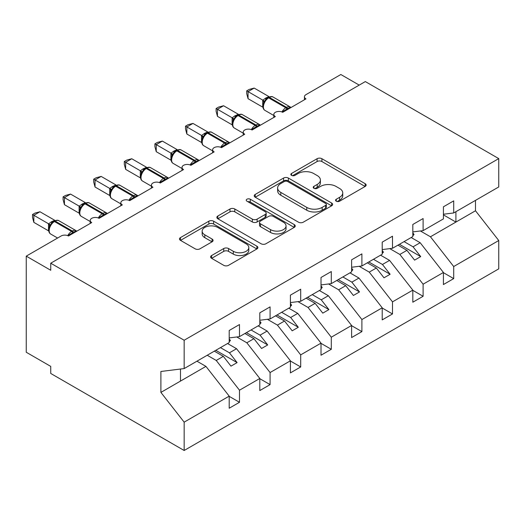 <?xml version="1.0" encoding="UTF-8"?>
<svg xmlns="http://www.w3.org/2000/svg" width="525" height="525" viewBox="0 0 525 525"><rect width="100%" height="100%" fill="white"/><g stroke="black" fill="none" stroke-linecap="round" stroke-linejoin="round"><path stroke-width="0.79" d="M336.262 201.2A2.382 1.372 0 0 0 339.623 201.2L365.157 186.454A3.399 1.962 0 0 0 366.155 185.069A3.399 1.962 0 0 0 365.157 183.678L321.904 158.708A3.399 1.962 0 0 0 317.093 158.708L291.565 173.447A2.382 1.372 0 0 0 290.863 174.418A2.382 1.372 0 0 0 291.565 175.389A2.382 1.372 0 0 0 294.925 175.389L298.233 173.486A10.874 6.28 0 0 1 313.609 173.486L317.218 175.567A10.874 6.28 0 0 1 320.401 180.003A10.874 6.28 0 0 1 317.218 184.446L313.911 186.349A2.382 1.372 0 0 0 313.215 187.32A2.382 1.372 0 0 0 313.911 188.291A2.382 1.372 0 0 0 317.277 188.291L320.578 186.388A10.874 6.28 0 0 1 335.961 186.388L339.563 188.468A10.874 6.28 0 0 1 342.746 192.905A10.874 6.28 0 0 1 339.563 197.348L336.262 199.257A2.382 1.372 0 0 0 335.56 200.228A2.382 1.372 0 0 0 336.262 201.2L336.262 199.257M211.601 255.55A3.399 1.962 0 0 0 210.604 256.935A3.399 1.962 0 0 0 211.601 258.32L223.735 265.328A3.399 1.962 0 0 0 228.539 265.328L256.896 248.955A3.399 1.962 0 0 0 257.893 247.57A3.399 1.962 0 0 0 256.896 246.186L213.642 221.209A3.399 1.962 0 0 0 208.838 221.209L180.482 237.582A3.399 1.962 0 0 0 179.484 238.967A3.399 1.962 0 0 0 180.482 240.358L195.143 248.817A3.399 1.962 0 0 0 199.946 248.817L212.08 241.815A3.399 1.962 0 0 0 213.078 240.424A3.399 1.962 0 0 0 212.08 239.039L204.809 234.839A9.089 5.25 0 0 1 202.151 231.131A9.089 5.25 0 0 1 207.762 226.282A9.089 5.25 0 0 1 217.665 227.417L246.146 243.856A9.089 5.25 0 0 1 248.804 247.57A9.089 5.25 0 0 1 243.193 252.42A9.089 5.25 0 0 1 233.29 251.285L228.539 248.542A3.399 1.962 0 0 0 223.735 248.542L211.601 255.55L211.601 258.32M443.422 214.239L453.705 212.96L498.75 186.952L498.75 158.609L365.321 81.578L50.735 263.209L50.735 270.27L26.25 256.141L61.136 235.994A5.191 2.999 0 0 1 68.48 235.994L91.737 222.567A5.191 2.999 0 0 1 90.215 220.448A5.191 2.999 0 0 1 93.424 217.678A5.191 2.999 0 0 1 99.081 218.328L122.338 204.901A5.191 2.999 0 0 1 120.822 202.781A5.191 2.999 0 0 1 124.025 200.012A5.191 2.999 0 0 1 129.688 200.662L152.946 187.235A5.191 2.999 0 0 1 151.423 185.115A5.191 2.999 0 0 1 154.626 182.346A5.191 2.999 0 0 1 160.289 182.995L183.547 169.562A5.191 2.999 0 0 1 182.024 167.442A5.191 2.999 0 0 1 185.233 164.673A5.191 2.999 0 0 1 190.89 165.322L214.148 151.896A5.191 2.999 0 0 1 212.625 149.776A5.191 2.999 0 0 1 215.834 147.007A5.191 2.999 0 0 1 221.491 147.656L244.748 134.229A5.191 2.999 0 0 1 243.232 132.11A5.191 2.999 0 0 1 246.435 129.34A5.191 2.999 0 0 1 252.098 129.99L275.356 116.563A5.191 2.999 0 0 1 273.833 114.443A5.191 2.999 0 0 1 277.036 111.668A5.191 2.999 0 0 1 282.699 112.317L305.957 98.89A5.191 2.999 180 0 1 304.434 96.771A5.191 2.999 180 0 1 305.957 94.651L340.843 74.511L359.205 85.109M498.75 158.609L184.157 340.239L50.735 263.209M298.469 222.18A3.399 1.962 0 0 0 303.279 222.18L331.636 205.807A3.399 1.962 0 0 0 332.627 204.422A3.399 1.962 0 0 0 331.636 203.037L288.376 178.06A3.399 1.962 0 0 0 283.572 178.06L255.216 194.434A3.399 1.962 0 0 0 254.218 195.818A3.399 1.962 0 0 0 255.216 197.21L298.469 222.18M247.879 201.712A2.382 1.372 0 0 1 250.287 202.046L250.287 199.218L294.269 224.608A3.399 1.962 0 0 1 295.26 225.999A3.399 1.962 0 0 1 294.269 227.384L265.912 243.757A3.399 1.962 0 0 1 261.102 243.757L217.849 218.781L217.849 216.005A3.399 1.962 0 0 0 216.851 217.396A3.399 1.962 0 0 0 217.849 218.781M217.849 216.005L229.983 209.002A3.399 1.962 0 0 1 234.793 209.002L252.335 219.128A3.399 1.962 0 0 0 257.138 219.128L265.191 214.482A3.399 1.962 0 0 0 266.182 213.091A3.399 1.962 0 0 0 265.191 211.706L246.927 201.16A2.382 1.372 0 0 1 246.232 200.189A2.382 1.372 0 0 1 247.695 198.923A2.382 1.372 0 0 1 250.287 199.218M184.157 340.239L184.157 368.576L229.202 342.569L229.202 330.488L239.485 324.548L239.485 336.637L229.202 337.916M239.485 336.637L259.809 324.903L259.809 312.821L270.086 306.882L270.086 318.964L259.809 320.25M270.086 318.964L290.41 307.237L290.41 295.148L300.694 289.216L300.694 301.298L290.41 302.577M300.694 301.298L321.011 289.57L321.011 277.482L331.295 271.543L331.295 283.631L321.011 284.911M331.295 283.631L351.612 271.897L351.612 259.816L361.896 253.877L361.896 265.965L351.612 267.245M361.896 265.965L382.213 254.231L382.213 242.143L392.497 236.211L392.497 248.292L382.213 249.578M392.497 248.292L412.821 236.565L412.821 224.477L423.104 218.544L423.104 230.626L412.821 231.906M229.202 396.355L239.485 402.288L239.485 390.206L259.809 378.473L236.552 348.718L227.555 343.527M207.231 355.254L216.228 360.452L239.485 390.206M259.809 378.689L270.086 384.622L270.086 372.54L290.41 360.806L267.153 331.052L258.156 325.854M236.768 336.971L246.829 342.786L270.086 372.54M290.41 361.016L300.694 366.955L300.694 354.867L321.011 343.14L297.754 313.386L288.757 308.188M267.369 319.305L277.436 325.113L300.694 354.867M321.011 343.35L331.295 349.289L331.295 337.201L351.612 325.467L328.355 295.719L319.358 290.522M297.97 301.639L308.037 307.447L331.295 337.201M351.612 325.684L361.896 331.616L361.896 319.535L382.213 307.801L358.956 278.047L349.958 272.856M328.578 283.973L338.638 289.78L361.896 319.535M382.213 308.011L392.497 313.95L392.497 301.862L412.821 290.135L389.563 260.38L380.566 255.183M359.179 266.3L369.239 272.114L392.497 301.862M412.821 290.345L423.104 296.284L423.104 284.196L443.422 272.462L443.422 284.55L453.705 278.611L453.705 266.529L498.75 240.522L498.75 268.859L184.157 450.489L50.735 373.459L50.735 366.391L26.25 352.255L26.25 256.141M389.78 248.633L399.84 254.441L423.104 284.196M453.705 212.96L453.705 200.872L443.422 206.811L443.422 218.892L423.104 230.626M443.422 272.678L453.705 278.611M420.381 230.967L430.447 236.775L453.705 266.529M184.157 368.576L160.899 371.477L160.899 392.398L205.944 366.391L196.947 361.193M205.944 366.391L229.202 396.139L229.202 408.227L239.485 402.288M270.086 384.622L259.809 390.561L259.809 378.473M300.694 366.955L290.41 372.888L290.41 360.806M331.295 349.289L321.011 355.222L321.011 343.14M361.896 331.616L351.612 337.555L351.612 325.467M392.497 313.95L382.213 319.889L382.213 307.801M423.104 296.284L412.821 302.216L412.821 290.135M160.899 392.398L184.157 422.152L229.202 396.139M184.157 422.152L184.157 450.489M216.228 360.452L223.328 356.35L230.98 366.142L237.103 362.611L229.451 352.82L236.552 348.718M214.331 351.159L223.328 356.35M220.454 347.622L229.451 352.82M246.829 342.786L253.929 338.684L261.581 348.475L267.704 344.938L260.052 335.153L267.153 331.052M244.932 333.493L253.929 338.684M251.055 329.956L260.052 335.153M277.436 325.113L284.537 321.018L292.189 330.809L298.305 327.272L290.653 317.481L297.754 313.386M275.533 315.82L284.537 321.018M281.656 312.29L290.653 317.481M308.037 307.447L315.138 303.352L322.79 313.136L328.906 309.606L321.254 299.814L328.355 295.719M306.141 298.154L315.138 303.352M312.257 294.623L321.254 299.814M338.638 289.78L345.739 285.679L353.391 295.47L359.513 291.933L351.862 282.148L358.956 278.047M336.742 280.488L345.739 285.679M342.864 276.951L351.862 282.148M369.239 272.114L376.34 268.012L383.992 277.804L390.114 274.267L382.462 264.482L389.563 260.38M367.342 262.815L376.34 268.012M373.465 259.284L382.462 264.482M399.84 254.441L406.941 250.346L414.592 260.131L420.715 256.6L413.063 246.809L420.164 242.714L443.422 272.462M397.943 245.149L406.941 250.346M404.066 241.618L413.063 246.809M420.164 242.714L411.167 237.517M430.447 236.775L475.492 210.768L498.75 240.522M443.422 214.869L455.91 222.075L455.91 211.687M475.492 200.379L475.492 210.768M180.488 381.091L180.488 369.036M399.413 244.302L420.715 256.6M368.812 261.968L390.114 274.267M338.212 279.635L359.513 291.933M307.604 297.308L328.906 309.606M277.003 314.974L298.305 327.272M246.402 332.64L267.704 344.938M215.801 350.313L237.103 362.611M337.208 201.534L339.563 200.176A10.874 6.28 0 0 0 342.746 195.733L342.746 192.905M320.401 180.003L320.401 182.831A10.874 6.28 0 0 1 317.218 187.268L314.862 188.632M365.111 186.48L321.904 161.536A3.399 1.962 0 0 0 317.093 161.536L292.51 175.724M331.59 205.833L288.376 180.889A3.399 1.962 0 0 0 283.572 180.889L255.262 197.236M325.625 205.393A2.382 1.372 0 0 0 326.32 204.422A2.382 1.372 0 0 0 325.625 203.451L287.661 181.532A2.382 1.372 0 0 0 284.294 181.532L280.809 183.54A10.874 6.28 0 0 0 277.627 187.983A10.874 6.28 0 0 0 280.809 192.419L306.764 207.408A10.874 6.28 0 0 0 322.14 207.408L325.625 205.393L325.625 208.222A2.382 1.372 0 0 0 326.32 207.25L326.32 204.422M277.627 187.983L277.627 190.811A10.874 6.28 0 0 0 280.809 195.248L280.809 192.419M325.625 208.222L322.14 210.23A10.874 6.28 0 0 1 306.764 210.23L280.809 195.248M217.895 218.807L229.983 211.824L229.983 209.002M266.182 213.091L266.182 215.919A3.399 1.962 0 0 1 265.191 217.311L257.138 221.957A3.399 1.962 0 0 1 252.335 221.957L234.793 211.824A3.399 1.962 0 0 0 229.983 211.824M250.287 202.046L294.223 227.41M270.533 229.635A9.089 5.25 0 0 0 280.442 230.777A9.089 5.25 0 0 0 286.053 225.927A9.089 5.25 0 0 0 283.395 222.213L273.361 216.425A3.399 1.962 0 0 0 268.551 216.425L260.505 221.071A3.399 1.962 0 0 0 259.507 222.456A3.399 1.962 0 0 0 260.505 223.847L270.533 229.635L270.533 232.463A9.089 5.25 0 0 0 280.442 233.605A9.089 5.25 0 0 0 286.053 228.756L286.053 225.927M259.507 222.456L259.507 225.284A3.399 1.962 0 0 0 260.505 226.675L260.505 223.847M270.533 232.463L260.505 226.675M248.804 247.57L248.804 250.399A9.089 5.25 0 0 1 243.193 255.248A9.089 5.25 0 0 1 233.29 254.107L228.539 251.37A3.399 1.962 0 0 0 223.735 251.37L211.647 258.346M202.151 231.131L202.151 233.96A9.089 5.25 0 0 0 204.809 237.668L204.809 234.839M212.034 241.841L204.809 237.668M256.856 248.981L213.642 224.037A3.399 1.962 0 0 0 208.838 224.037L180.528 240.384M412.821 232.778L414.041 234.504L412.821 235.207M414.041 234.504L412.821 235.764M282.739 112.297L282.476 111.628L290.371 107.067M248.056 98.68L246.711 93.66L246.711 90.838L248.056 91.612L254.179 88.082L268.951 96.607L265.893 97.952L262.828 100.144L248.056 91.612L248.056 98.68L262.717 107.146L262.717 100.078M268.551 97.361C270.637 96.41 272.167 96.311 273.138 97.072A7.442 4.298 120 0 0 269.417 97.447A1.733 0.998 -120 0 0 268.551 97.361L265.63 99.612L263.648 102.808C262.415 106.627 262.854 109.161 264.961 110.394L273.833 115.513M264.863 101.456L262.828 100.144M246.711 90.838L249.158 89.427L254.179 88.082M382.213 250.451L383.44 252.171L382.213 252.879M383.44 252.171L382.213 253.431M351.612 268.118L352.839 269.837L351.612 270.546M352.839 269.837L351.612 271.097M321.011 285.784L322.238 287.51L321.011 288.212M322.238 287.51L321.011 288.77M290.41 303.45L291.631 305.176L290.41 305.885M291.631 305.176L290.41 306.436M252.138 129.964L251.875 129.294L259.77 124.74M217.455 116.347L216.11 111.326L216.11 108.504L217.455 109.279L223.571 105.748L238.35 114.273L234.557 116.045L232.221 117.81L217.455 109.279L217.455 116.347L232.116 124.812L232.116 117.744M237.95 115.028C240.037 114.076 241.566 113.978 242.537 114.745A7.442 4.298 120 0 0 238.816 115.113A1.733 0.998 -120 0 0 237.95 115.028L235.023 117.285L233.048 120.474A3.806 2.763 18 0 0 232.102 117.797M234.262 119.129L232.221 117.81M216.11 108.504L218.551 107.093L223.571 105.748M221.537 147.63L221.274 146.967L229.169 142.406M186.854 134.019L185.509 128.999L185.509 126.171L186.854 126.952L192.97 123.414L207.743 131.946L204.691 133.291L201.62 135.483L186.854 126.952L186.854 134.019L201.515 142.485L201.515 135.417M207.349 132.694C209.429 131.742 210.958 131.65 211.936 132.412A7.442 4.298 120 0 0 208.208 132.779A1.733 0.998 -120 0 0 207.349 132.694L204.422 134.951L202.447 138.141C201.213 141.967 201.646 144.493 203.752 145.727L212.625 150.852M203.654 136.795L201.62 135.483M185.509 126.171L187.95 124.76L192.97 123.414M190.936 165.303L190.673 164.633L198.568 160.072M156.247 151.686L154.901 146.665L154.901 143.843L156.247 144.618L162.369 141.087L177.142 149.612L174.09 150.957L171.019 153.149L156.247 144.618L156.247 151.686L170.914 160.151L170.914 153.083M176.741 150.36C178.828 149.408 180.357 149.317 181.328 150.078A7.442 4.298 120 0 0 177.607 150.445A1.733 0.998 -120 0 0 176.741 150.36L173.821 152.618L171.839 155.813A3.806 2.763 18 0 0 170.894 153.129M173.053 154.462L171.019 153.149M154.901 143.843L157.349 142.433L162.369 141.087M160.328 182.969L160.066 182.3L167.967 177.745M125.646 169.352L124.3 164.332L124.3 161.51L125.646 162.284L131.768 158.753L146.541 167.278L142.748 169.05L140.418 170.815L125.646 162.284L125.646 169.352L140.306 177.817L140.306 170.75M146.14 168.033C148.227 167.081 149.756 166.983 150.727 167.751A7.442 4.298 120 0 0 147.007 168.118A1.733 0.998 -120 0 0 146.14 168.033L143.22 170.284L141.238 173.48C140.004 177.299 140.444 179.832 142.551 181.066L151.423 186.185M142.452 172.128L140.418 170.815M124.3 161.51L126.748 160.099L131.768 158.753M259.809 321.123L261.03 322.842L259.809 323.551M261.03 322.842L259.809 324.102M129.727 200.635L129.465 199.973L137.36 195.412M95.045 187.018L93.699 182.004L93.699 179.176L95.045 179.957L101.168 176.42L115.94 184.951L112.147 186.716L109.817 188.482L95.045 179.957L95.045 187.018L109.705 195.484L109.705 188.416M115.539 185.699C117.626 184.748 119.155 184.656 120.127 185.417A7.442 4.298 120 0 0 116.406 185.784A1.733 0.998 -120 0 0 115.539 185.699L112.619 187.957L110.637 191.146C109.403 194.972 109.843 197.498 111.95 198.732L120.822 203.857M111.851 189.801L109.817 188.482M93.699 179.176L96.147 177.765L101.168 176.42M229.202 338.789L230.429 340.508L229.202 341.217M230.429 340.508L229.202 341.775M99.127 218.302L98.864 217.639L106.759 213.078M64.444 204.691L63.098 199.671L63.098 196.849L64.444 197.623L70.56 194.086L85.339 202.617L82.281 203.963L79.209 206.154L64.444 197.623L64.444 204.691L79.104 213.157L79.104 206.089M84.938 203.365C87.025 202.414 88.554 202.322 89.526 203.083A7.442 4.298 120 0 0 85.805 203.451A1.733 0.998 -120 0 0 84.938 203.365L82.012 205.623L80.036 208.819C78.802 212.638 79.236 215.165 81.349 216.398L90.215 221.524M81.25 207.467L79.209 206.154M63.098 196.849L65.54 195.431L70.56 194.086M68.526 235.974L68.263 235.305L76.158 230.744M33.836 222.357L32.498 217.337L32.498 214.515L33.836 215.289L39.959 211.759L54.731 220.283L51.68 221.629L48.608 223.821L33.836 215.289L33.836 222.357L48.503 230.823L48.503 223.755M54.337 221.038C56.418 220.087 57.947 219.988 58.925 220.749A7.442 4.298 120 0 0 55.197 221.123A1.733 0.998 -120 0 0 54.337 221.038L51.411 223.289L49.435 226.485C48.202 230.304 48.635 232.831 50.741 234.071L57.612 238.035M50.643 225.133L48.608 223.821M32.498 214.515L34.939 213.104L39.959 211.759M339.563 200.176L339.563 197.348M313.911 188.291L313.911 186.349M317.218 187.268L317.218 184.446M291.565 175.389L291.565 173.447M317.093 161.536L317.093 158.708M321.904 161.536L321.904 158.708M365.157 186.454L365.157 183.678M255.216 197.21L255.216 194.434M283.572 180.889L283.572 178.06M288.376 180.889L288.376 178.06M331.636 205.807L331.636 203.037M306.764 210.23L306.764 207.408M322.14 210.23L322.14 207.408M234.793 211.824L234.793 209.002M252.335 221.957L252.335 219.128M257.138 221.957L257.138 219.128M265.191 217.311L265.191 214.482M294.269 227.384L294.269 224.608M223.735 251.37L223.735 248.542M228.539 251.37L228.539 248.542M233.29 254.107L233.29 251.285M212.08 241.815L212.08 239.039M180.482 240.358L180.482 237.582M208.838 224.037L208.838 221.209M213.642 224.037L213.642 221.209M256.896 248.955L256.896 246.186M287.877 109.331A3.806 2.198 60 0 1 287.654 108.767A1.733 0.998 -120 0 0 286.552 107.336A7.442 4.298 -60 0 1 290.272 106.969L291.007 107.527M281.945 111.963A7.442 4.298 -60 0 1 285.817 107.763L286.552 107.336L269.417 97.447L268.682 97.867A7.442 4.298 120 0 0 263.419 106.982A7.442 4.298 120 0 0 264.961 110.394M267.816 97.781A1.733 0.998 60 0 1 268.682 97.867L285.817 107.763A1.733 0.998 60 0 1 286.919 109.193A3.806 2.198 60 0 0 287.142 109.758M267.008 98.319A3.806 2.198 60 0 1 265.893 97.952M266.497 98.739A3.806 2.198 60 0 1 265.158 98.378M263.642 102.828A3.806 2.763 18 0 0 262.703 100.124M257.276 126.998A3.806 2.198 60 0 1 257.053 126.44A1.733 0.998 -120 0 0 255.951 125.009A7.442 4.298 -60 0 1 259.672 124.635L260.4 125.193M251.344 129.629A7.442 4.298 -60 0 1 255.216 125.429L255.951 125.009L238.816 115.113L238.081 115.539A7.442 4.298 120 0 0 232.818 124.655A7.442 4.298 120 0 0 234.36 128.061L243.232 133.186M237.215 115.447A1.733 0.998 60 0 1 238.081 115.539L255.216 125.429A1.733 0.998 60 0 1 256.318 126.86A3.806 2.198 60 0 0 256.541 127.424M236.407 115.986A3.806 2.198 60 0 1 235.292 115.625M235.896 116.406A3.806 2.198 60 0 1 234.557 116.045M226.669 144.664A3.806 2.198 60 0 1 226.452 144.106A1.733 0.998 -120 0 0 225.35 142.675A7.442 4.298 -60 0 1 229.071 142.308L229.799 142.859M220.743 147.295A7.442 4.298 -60 0 1 224.615 143.095L225.35 142.675L208.208 132.779L207.48 133.206A7.442 4.298 120 0 0 202.21 142.321A7.442 4.298 120 0 0 203.752 145.727M206.614 133.12A1.733 0.998 60 0 1 207.48 133.206L224.615 143.095A1.733 0.998 60 0 1 225.717 144.526A3.806 2.198 60 0 0 225.94 145.09M205.807 133.658A3.806 2.198 60 0 1 204.691 133.291M205.295 134.078A3.806 2.198 60 0 1 203.956 133.718M202.433 138.167A3.806 2.763 18 0 0 201.495 135.463M196.068 162.337A3.806 2.198 60 0 1 195.845 161.772A1.733 0.998 -120 0 0 194.749 160.342A7.442 4.298 -60 0 1 198.47 159.974L199.198 160.525M190.135 164.968A7.442 4.298 -60 0 1 194.014 160.768L194.749 160.342L177.607 150.445L176.873 150.872A7.442 4.298 120 0 0 171.609 159.987A7.442 4.298 120 0 0 173.152 163.4L182.024 168.518M176.006 150.787A1.733 0.998 60 0 1 176.873 150.872L194.014 160.768A1.733 0.998 60 0 1 195.11 162.199A3.806 2.198 60 0 0 195.333 162.757M175.206 151.325A3.806 2.198 60 0 1 174.09 150.957M174.687 151.745A3.806 2.198 60 0 1 173.355 151.384M165.467 180.003A3.806 2.198 60 0 1 165.244 179.438A1.733 0.998 -120 0 0 164.141 178.008A7.442 4.298 -60 0 1 167.869 177.64L168.597 178.198M159.534 182.634A7.442 4.298 -60 0 1 163.413 178.434L164.141 178.008L147.007 168.118L146.272 168.538A7.442 4.298 120 0 0 141.008 177.66A7.442 4.298 120 0 0 142.551 181.066M145.405 168.453A1.733 0.998 60 0 1 146.272 168.538L163.413 178.434A1.733 0.998 60 0 1 164.509 179.865A3.806 2.198 60 0 0 164.732 180.429M144.598 168.991A3.806 2.198 60 0 1 143.482 168.63M144.086 169.411A3.806 2.198 60 0 1 142.748 169.05M141.232 173.506A3.806 2.763 18 0 0 140.293 170.796M134.866 197.669A3.806 2.198 60 0 1 134.643 197.111A1.733 0.998 -120 0 0 133.54 195.681A7.442 4.298 -60 0 1 137.261 195.313L137.996 195.864M128.933 200.301A7.442 4.298 -60 0 1 132.805 196.101L133.54 195.681L116.406 185.784L115.671 186.211A7.442 4.298 120 0 0 110.407 195.326A7.442 4.298 120 0 0 111.95 198.732M114.804 186.126A1.733 0.998 60 0 1 115.671 186.211L132.805 196.101A1.733 0.998 60 0 1 133.908 197.531A3.806 2.198 60 0 0 134.131 198.096M113.997 186.657A3.806 2.198 60 0 1 112.882 186.296M113.485 187.084A3.806 2.198 60 0 1 112.147 186.716M110.631 191.172A3.806 2.763 18 0 0 109.692 188.468M104.265 215.342A3.806 2.198 60 0 1 104.042 214.777A1.733 0.998 -120 0 0 102.939 213.347A7.442 4.298 -60 0 1 106.66 212.979L107.389 213.531M98.332 217.967A7.442 4.298 -60 0 1 102.204 213.773L102.939 213.347L85.805 203.451L85.07 203.877A7.442 4.298 120 0 0 79.807 212.993A7.442 4.298 120 0 0 81.349 216.398M84.203 203.792A1.733 0.998 60 0 1 85.07 203.877L102.204 213.773A1.733 0.998 60 0 1 103.307 215.204A3.806 2.198 60 0 0 103.53 215.762M83.396 204.33A3.806 2.198 60 0 1 82.281 203.963M82.884 204.75A3.806 2.198 60 0 1 81.546 204.389M80.023 208.838A3.806 2.763 18 0 0 79.085 206.135M73.657 233.008A3.806 2.198 60 0 1 73.441 232.444A1.733 0.998 -120 0 0 72.338 231.013A7.442 4.298 -60 0 1 76.059 230.646L76.788 231.203M67.732 235.64A7.442 4.298 -60 0 1 71.603 231.44L72.338 231.013L55.197 221.123L54.462 221.543A7.442 4.298 120 0 0 49.199 230.659A7.442 4.298 120 0 0 50.741 234.071M53.603 221.458A1.733 0.998 60 0 1 54.462 221.543L71.603 231.44A1.733 0.998 60 0 1 72.706 232.87A3.806 2.198 60 0 0 72.922 233.428M52.795 221.996A3.806 2.198 60 0 1 51.68 221.629M52.283 222.416A3.806 2.198 60 0 1 50.945 222.055M49.422 226.505A3.806 2.763 18 0 0 48.484 223.801M273.833 117.436L273.833 114.443M304.434 99.77L304.434 96.771M243.232 135.109L243.232 132.11M212.625 152.775L212.625 149.776M182.024 170.441L182.024 167.442M151.423 188.114L151.423 185.115M120.822 205.78L120.822 202.781M90.215 223.447L90.215 220.448M273.138 97.072L290.272 106.969M242.537 114.745L259.672 124.635M233.048 120.474C231.814 124.294 232.253 126.827 234.36 128.061M211.936 132.412L229.071 142.308M181.328 150.078L198.47 159.974M171.846 155.813C170.612 159.633 171.045 162.159 173.152 163.4M150.727 167.751L167.869 177.64M120.127 185.417L137.261 195.313M89.526 203.083L106.66 212.979M58.925 220.749L76.059 230.646"/></g></svg>

